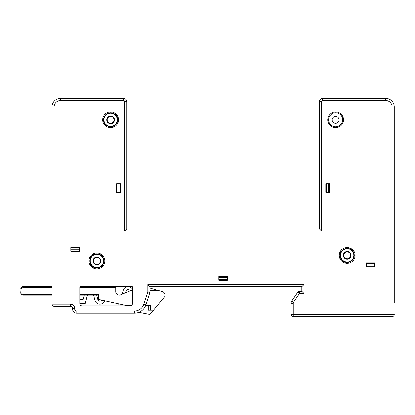 <?xml version="1.0" encoding="UTF-8"?>
<svg xmlns="http://www.w3.org/2000/svg" width="415" height="415" viewBox="0 0 415 415"><rect width="100%" height="100%" fill="white"/><g stroke="black" fill="none" stroke-linecap="round" stroke-linejoin="round"><path stroke-width="0.62" d="M394.25 271.031L394.25 106.961A8.554 8.554 0 0 0 385.696 98.402L322.59 98.402L385.696 98.402A8.554 8.554 0 0 1 394.25 106.961L394.25 302.696M324.084 98.402L322.59 98.402L324.084 98.402M374.781 266.757L366.227 266.757L374.781 266.757L366.227 266.757L366.227 262.903L374.781 262.903L374.781 266.757M120.433 192.311L120.433 183.757L116.584 183.757L116.584 192.311L120.433 192.311L120.433 183.757L120.008 183.757L120.008 192.311L120.433 192.311M218.84 280.234L227.394 280.234L218.84 280.234L218.84 276.38L227.394 276.38L227.394 280.234L227.394 279.378L218.84 279.378L218.84 280.234M343.553 119.795A7.916 7.916 0 0 0 335.636 111.879A7.916 7.916 0 0 0 327.72 119.795A7.916 7.916 0 0 0 335.636 127.711A7.916 7.916 0 0 0 343.553 119.795M355.105 255.417A7.916 7.916 0 0 0 347.189 247.501A7.916 7.916 0 0 0 339.273 255.417A7.916 7.916 0 0 0 347.189 263.333A7.916 7.916 0 0 0 355.105 255.417M104.819 260.978A7.916 7.916 0 0 0 96.903 253.067A7.916 7.916 0 0 0 88.992 260.978A7.916 7.916 0 0 0 96.903 268.894A7.916 7.916 0 0 0 104.819 260.978M118.508 119.795A7.916 7.916 0 0 0 110.597 111.879A7.916 7.916 0 0 0 102.681 119.795A7.916 7.916 0 0 0 110.597 127.711A7.916 7.916 0 0 0 118.508 119.795M79.364 247.501L70.804 247.501L79.364 247.719L79.364 251.355L70.804 251.355L70.804 247.501L79.364 247.501M130.274 305.902L81.931 305.902A2.137 2.137 0 0 1 79.789 303.764L79.789 286.651L132.416 286.651L132.416 303.764A2.137 2.137 0 0 1 130.274 305.902A2.137 2.137 0 0 0 131.56 305.476L125.999 305.476L98.614 299.485L98.614 294.349L79.789 294.349M325.796 183.757L325.796 192.311L325.796 183.757L329.645 183.757L329.645 192.311L325.796 192.311L326.226 192.311L326.226 183.757L325.796 183.757M54.121 106.961L54.121 304.19L51.984 304.19L51.984 106.961L54.121 106.961A6.417 6.417 0 0 1 60.538 100.539L123.644 100.539L123.644 98.402L60.538 98.402L123.644 98.402A3.211 3.211 0 0 1 126.855 101.613L126.855 228.893L319.379 228.893L319.379 101.613A3.211 3.211 0 0 1 322.59 98.402L322.59 100.539L385.696 100.539A6.417 6.417 0 0 1 392.113 106.961L392.113 314.461L293.281 314.461L293.281 303.37A2.137 2.137 0 0 1 293.649 302.167L299.547 293.493L303.977 293.493L301.84 291.356L301.84 286.651L149.955 286.651L147.818 284.508L149.955 286.651L149.955 291.963A2.137 2.137 0 0 1 149.851 292.622L145.862 304.895A11.978 11.978 0 0 1 134.47 313.175L76.796 313.175A4.28 4.28 0 0 1 72.516 308.895L72.516 308.47A2.137 2.137 0 0 0 70.379 306.332A2.137 2.137 0 0 1 72.516 308.47L74.659 308.47L74.659 308.895A2.137 2.137 0 0 0 76.796 311.037L134.47 311.037A9.841 9.841 0 0 0 143.829 304.237L147.818 291.963L147.818 284.508L303.977 284.508L301.84 286.651M392.113 316.598A2.137 2.137 0 0 0 394.25 314.461L392.113 314.461L392.113 316.598L293.281 316.598L293.281 314.461L291.143 314.461L291.143 303.37A4.28 4.28 0 0 1 291.88 300.963L297.778 292.29L299.547 293.493L299.547 291.356L301.84 291.356M30.591 286.651L51.984 286.651L51.984 106.961A8.554 8.554 0 0 1 60.538 98.402L60.538 100.539M123.644 100.539A1.069 1.069 0 0 1 124.713 101.613L124.713 231.031L126.855 228.893M124.713 231.031L321.516 231.031L319.379 228.893M70.379 304.19L54.121 304.19L54.121 306.332L70.379 306.332L70.379 304.19A4.28 4.28 0 0 1 74.659 308.47M51.984 294.349L22.887 294.349C21.673 294.323 20.963 293.893 20.75 293.068C20.963 294.448 21.673 295.158 22.887 295.205L51.984 295.205L51.984 304.19A2.137 2.137 0 0 0 54.121 306.332M149.955 290.075L149.955 291.963L147.818 291.963L149.851 292.622M101.742 300.17A2.137 2.137 0 0 1 97.841 299.594L96.705 295.205L98.614 295.205L79.789 295.205L79.789 296.061M128.432 286.651A5.136 5.136 0 0 1 132.416 288.939L132.416 286.651M138.89 312.329L149.955 314.461L164.734 296.606A0.856 0.856 0 0 0 164.931 296.061L164.931 295.07A3.424 3.424 0 0 0 162.509 291.797L149.955 287.958L149.955 286.651M297.778 292.29A2.137 2.137 0 0 1 299.547 291.356M293.281 316.598A2.137 2.137 0 0 1 291.143 314.461M394.25 302.478L394.25 272.531M79.364 249.856L70.804 249.856M117.87 192.311L117.87 183.757M328.364 183.757L328.364 192.311M374.781 263.546L366.227 263.546M218.84 277.236L227.394 277.236M339.06 119.795A3.424 3.424 0 0 0 335.636 116.371A3.424 3.424 0 0 0 332.213 119.795A3.424 3.424 0 0 0 335.636 123.219A3.424 3.424 0 0 0 339.06 119.795M342.697 119.795A7.06 7.06 0 0 0 335.636 112.735A7.06 7.06 0 0 0 328.576 119.795A7.06 7.06 0 0 0 335.636 126.855A7.06 7.06 0 0 0 342.697 119.795M350.613 255.417A3.424 3.424 0 0 0 347.189 251.993A3.424 3.424 0 0 0 343.765 255.417A3.424 3.424 0 0 0 347.189 258.841A3.424 3.424 0 0 0 350.613 255.417A3.424 3.424 0 0 0 347.189 251.993A3.424 3.424 0 0 0 343.765 255.417M340.129 255.417A7.06 7.06 0 0 0 347.189 262.477A7.06 7.06 0 0 0 354.249 255.417A7.06 7.06 0 0 0 347.189 248.357A7.06 7.06 0 0 0 340.129 255.417A7.06 7.06 0 0 0 347.189 262.477A7.06 7.06 0 0 0 354.249 255.417A7.06 7.06 0 0 0 347.189 248.357A7.06 7.06 0 0 0 340.129 255.417M100.326 260.978A3.424 3.424 0 0 0 96.903 257.554A3.424 3.424 0 0 0 93.484 260.978A3.424 3.424 0 0 0 96.903 264.402A3.424 3.424 0 0 0 100.326 260.978A3.424 3.424 0 0 0 96.903 257.554A3.424 3.424 0 0 0 93.484 260.978M89.847 260.978A7.06 7.06 0 0 0 96.903 268.038A7.06 7.06 0 0 0 103.963 260.978A7.06 7.06 0 0 0 96.903 253.918A7.06 7.06 0 0 0 89.847 260.978A7.06 7.06 0 0 0 96.903 268.038A7.06 7.06 0 0 0 103.963 260.978A7.06 7.06 0 0 0 96.903 253.918A7.06 7.06 0 0 0 89.847 260.978M114.016 119.795A3.424 3.424 0 0 0 110.597 116.371A3.424 3.424 0 0 0 107.174 119.795A3.424 3.424 0 0 0 110.597 123.219A3.424 3.424 0 0 0 114.016 119.795A3.424 3.424 0 0 0 110.597 116.371A3.424 3.424 0 0 0 107.174 119.795M103.537 119.795A7.06 7.06 0 0 0 110.597 126.855A7.06 7.06 0 0 0 117.653 119.795A7.06 7.06 0 0 0 110.597 112.735A7.06 7.06 0 0 0 103.537 119.795A7.06 7.06 0 0 0 110.597 126.855A7.06 7.06 0 0 0 117.653 119.795A7.06 7.06 0 0 0 110.597 112.735A7.06 7.06 0 0 0 103.537 119.795M132.416 290.007L120.459 294.946A3.424 3.424 0 0 1 115.728 291.781L115.728 287.507L79.789 287.507M145.66 305.476L150.386 305.476L150.386 310.181L148.243 310.181L148.243 305.476M153.498 310.181L150.386 310.181M158.271 290.5L149.955 290.5M104.736 300.823A5.136 5.136 0 0 1 94.947 300.346L93.608 295.205L87.42 295.205L85.22 303.764L79.789 303.764M79.789 299.485L83.228 299.485L84.328 295.205L79.789 295.205M51.984 295.205L30.591 295.205M21.456 294.655L20.75 293.068L21.061 287.678M51.984 287.507L22.887 287.507L20.75 288.788C20.963 287.408 21.673 286.692 22.887 286.651L22.695 286.656M21.077 287.647L21.404 287.247M21.445 287.211L22.384 286.708M21.902 294.961L22.379 295.143M20.75 293.068L21.295 293.924M21.072 288.109L21.43 287.849M115.728 286.651L79.789 286.651L115.728 286.651L115.728 287.507M51.984 286.651L22.887 286.651L22.887 295.205M125.667 292.798L126.108 291.065A2.137 2.137 0 0 1 130.211 290.92M115.775 303.235A5.136 5.136 0 0 0 119.717 304.102M127.841 286.651A5.136 5.136 0 0 0 123.167 290.495L122.207 294.225M321.516 231.031L321.516 101.613A1.069 1.069 0 0 1 322.59 100.539M303.977 293.493L303.977 284.508M385.696 98.402L385.696 100.539M394.25 106.961L392.113 106.961M51.984 106.961A8.554 8.554 0 0 1 60.538 98.402M126.855 101.613L124.713 101.613M322.59 98.402A3.211 3.211 0 0 0 319.379 101.613L321.516 101.613M74.659 308.895L72.516 308.895M76.796 311.037L76.796 313.175M130.274 311.037L134.47 311.037L134.47 313.175M147.818 291.963L143.829 304.237L145.862 304.895M291.88 300.963L293.649 302.167M291.143 303.37L293.281 303.37M351.038 255.417A3.849 3.849 0 0 0 347.189 251.568A3.849 3.849 0 0 0 343.34 255.417A3.849 3.849 0 0 0 347.189 259.266A3.849 3.849 0 0 0 351.038 255.417M340.554 255.417A6.63 6.63 0 0 0 347.189 262.047A6.63 6.63 0 0 0 353.819 255.417A6.63 6.63 0 0 0 347.189 248.787A6.63 6.63 0 0 0 340.554 255.417M100.757 260.978A3.849 3.849 0 0 0 96.903 257.129A3.849 3.849 0 0 0 93.053 260.978A3.849 3.849 0 0 0 96.903 264.832A3.849 3.849 0 0 0 100.757 260.978M90.273 260.978A6.63 6.63 0 0 0 96.903 267.613A6.63 6.63 0 0 0 103.537 260.978A6.63 6.63 0 0 0 96.903 254.348A6.63 6.63 0 0 0 90.273 260.978M114.447 119.795A3.849 3.849 0 0 0 110.597 115.946A3.849 3.849 0 0 0 106.743 119.795A3.849 3.849 0 0 0 110.597 123.644A3.849 3.849 0 0 0 114.447 119.795M103.963 119.795A6.63 6.63 0 0 0 110.597 126.425A6.63 6.63 0 0 0 117.227 119.795A6.63 6.63 0 0 0 110.597 113.16A6.63 6.63 0 0 0 103.963 119.795M22.861 286.651C21.959 286.526 21.258 287.237 20.75 288.788C21.274 287.227 21.974 286.516 22.861 286.651"/></g></svg>
